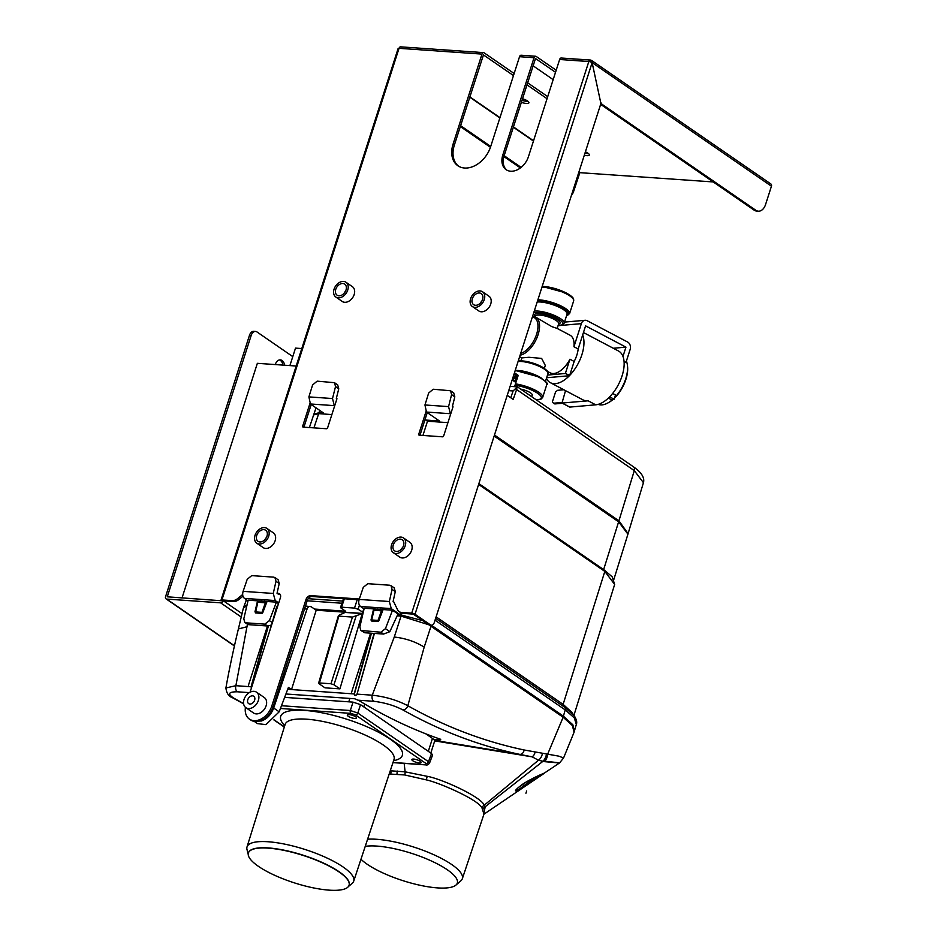<?xml version="1.0" encoding="UTF-8"?>
<svg xmlns="http://www.w3.org/2000/svg" width="937" height="937" viewBox="0 0 937 937"><rect width="100%" height="100%" fill="white"/><g stroke="black" fill="none" stroke-linecap="round" stroke-linejoin="round"><path stroke-width="1.41" d="M363.006 613.466L316.202 610.21L311.084 606.684C309.409 605.841 308.062 606.637 307.043 609.073L273.674 708.021C271.156 714.767 266.904 719.147 260.908 721.15L261.142 720.506M277.411 607.012L276.591 606.953L271.144 626.537M316.202 610.21L291.536 689.573L288.42 687.418L279.179 711.815L265.909 724.652L257.488 723.61L254.337 721.443M311.084 606.684L305.474 606.028M246.829 605.864L243.409 607.902L238.396 628.926M374.425 633.424L357.032 694.13L372.235 695.184A4.755 2.881 92.1 0 0 373.758 701.286C384.58 702.609 394.266 705.479 402.84 709.895A4.966 3.607 119.4 0 0 407.818 705.737L424.203 647.104C415.36 641.634 405.381 638.273 394.266 637.031L372.235 695.184C385.4 696.671 397.265 700.185 407.818 705.737C445.098 726.725 483.879 741.483 524.158 749.987L558.815 756.147L563.57 757.974L574.076 732.242L572.39 725.543L563.137 717.238L428.947 624.874M411.718 613.138L588.823 61.526A2.46 1.593 -86 0 1 590.415 60.05L561.228 58.024A2.46 1.593 94 0 0 559.635 59.499L588.823 61.526A2.46 0.668 17.8 0 1 592.125 62.638L415.021 614.25A2.46 0.668 -162.2 0 0 411.718 613.138L401.575 612.435L402.875 613.325L413.311 614.133L428.677 624.721L401.048 616.113L397.183 615.843M382.565 610.994L374.015 610.069L371.673 620.095L372.141 620.844L371.942 620.001L378.044 620.423L378.337 621.266L372.457 621.067M266.495 602.924L257.827 602.233L255.614 612.025L256.07 612.775L255.871 611.931L261.985 612.353L262.278 613.196M374.109 633.4L357.032 694.13C355.65 696.027 354.701 695.968 354.174 693.93L370.982 633.189M339.908 688.871L333.959 684.771L330.96 683.764L352.476 617.061L339.042 616.136L339.124 615.187L345.132 612.435L362.197 613.618L339.908 688.871L324.987 687.828L319.037 683.729L319.458 682.956L319.037 683.729M246.829 626.771L238.396 628.95C235.55 640.416 229.553 667.074 225.911 687.957L235.878 685.697L247.438 624.229M251.397 688.063L251.081 686.762L267.9 625.998M356.845 694.118C355.673 695.559 354.865 695.5 354.397 693.954L287.706 689.304M251.514 687.699L251.303 686.786L235.878 685.697A4.767 3.069 94 0 0 237.412 691.799L249.312 692.63M285.926 693.989L354.678 698.768L359.058 700.63C385.587 716.758 412.807 729.665 440.718 739.328L440.273 739.879L440.718 739.328M354.397 693.954L371.474 633.225M563.57 757.974L559.518 762.976L518.993 790.008C513.699 792.163 514.436 790.582 521.206 785.253C525.434 781.915 536.831 776.258 541.258 774.384L543.788 773.634L483.656 814.382L485.214 806.722L484.242 805.199L538.494 760.212L544.514 761.652C564.578 763.491 564.414 763.315 544.022 761.137M243.62 703.851L232.563 697.772A4.954 3.689 -57.2 0 0 232.563 697.772A4.954 3.689 -57.2 0 0 233.758 698.135C227.281 693.872 228.499 691.752 237.412 691.799M433.702 739.422L440.273 739.879L440.449 739.234M243.585 703.546L233.758 698.135M402.84 709.895C440.331 731.001 479.322 745.84 519.824 754.39L434.452 740.359M524.158 749.987A4.954 3.725 101.9 0 1 519.824 754.39L532.146 756.85L538.494 760.212A9.721 8.468 99.7 0 0 542.406 753.395M535.05 752.13A6.676 6.09 101.7 0 1 532.146 756.85L434.627 740.874M563.137 717.238L544.514 761.652M389.195 773.997L404.725 774.958L426.23 779.853C439.184 782.629 477.952 799.484 481.981 807.893L483.96 814.159L462.328 878.73A56.056 15.261 -162.2 0 0 434.979 855.258A56.056 15.261 -162.2 0 0 376.651 839.283A56.056 15.261 -162.2 0 0 367.609 839.201M360.979 859.241A52.624 14.324 -162.2 0 0 437.567 887.901A52.624 14.324 -162.2 0 0 455.932 885.09L460.863 880.827A56.056 15.261 -162.2 0 0 462.328 878.73M455.932 885.09A52.624 14.324 -162.2 0 0 435.096 862.743A52.624 14.324 -162.2 0 0 376.885 846.088A52.624 14.324 -162.2 0 0 365.243 846.357M390.26 770.788L405.112 771.83L427.167 776.316C440.706 778.553 480.564 796.368 484.242 805.199A4.474 4.029 142.3 0 0 481.981 807.893M535.835 776.914L519.227 789.165L516.029 790.008L517.962 787.865L526.09 782.126L541.106 774.466A1.124 0.832 66 0 1 540.954 774.512M251.303 686.786L268.404 625.963M271.343 625.108L269.598 631.362M276.591 606.953L278.219 604.494M330.96 683.764L319.458 682.956L339.124 615.187M352.476 617.061L362.197 613.618M425.773 733.812L432.461 738.426A11.197 3.045 17.8 0 1 434.592 741.261L430.797 753.067M393.013 762.472L425.503 764.733A2.237 1.441 94 0 0 426.007 764.908C426.921 765.353 428.092 764.779 429.509 763.175L432.601 755.011L431.547 753.571L360.534 704.647L357.817 713.034L350.333 710.515L281.487 705.725M349.864 698.428L348.775 701.825L353.038 702.129L360.534 704.647M413.674 759.075A4.872 1.324 -162.2 0 0 411.858 759.509A4.872 1.324 -162.2 0 0 414.213 761.558A4.872 1.324 -162.2 0 0 419.296 762.952A4.872 1.324 17.8 0 0 421.123 762.495A4.872 1.324 17.8 0 0 418.722 760.457A4.872 1.324 17.8 0 0 413.674 759.075M349.126 714.603A4.872 1.324 -162.2 0 0 347.299 715.036A4.872 1.324 -162.2 0 0 349.665 717.074A4.872 1.324 -162.2 0 0 354.748 718.468A4.872 1.324 17.8 0 0 356.575 718.011A4.872 1.324 17.8 0 0 354.163 715.973A4.872 1.324 17.8 0 0 349.126 714.603M429.509 763.175L428.467 761.711L357.817 713.034A2.237 1.593 -55.4 0 1 355.474 714.896L350.977 713.385L280.444 708.477M348.775 701.825L284.649 697.374M248.2 854.357L247.005 849.554A56.021 15.25 17.8 0 1 247.017 846.931A56.021 15.25 17.8 0 1 268.076 841.754A56.021 15.25 17.8 0 1 326.357 857.718A56.021 15.25 17.8 0 1 353.706 881.178A56.021 15.25 17.8 0 1 352.195 883.322L348.423 886.543M248.434 852.881A52.87 14.395 17.8 0 1 248.469 852.775A52.87 14.395 17.8 0 1 268.322 847.926A52.87 14.395 17.8 0 1 323.253 862.965A52.87 14.395 17.8 0 1 349.138 885.09A52.87 14.395 17.8 0 1 349.103 885.196M329.215 890.15A52.87 14.395 17.8 0 1 274.272 875.111A52.87 14.395 17.8 0 1 248.399 852.986A52.87 14.395 17.8 0 1 268.251 848.137A52.87 14.395 17.8 0 1 323.183 863.176A52.87 14.395 17.8 0 1 349.068 885.313A52.87 14.395 17.8 0 1 329.215 890.15M520.41 167.946L503.895 156.573M490.438 147.296L460.301 126.53M521.136 167.395L504.165 155.694M490.719 146.43L460.582 125.663M571.394 195.47A11.197 7.227 94 0 0 573.737 191.113L579.839 172.666L713.198 181.942M483.363 54.861L513.476 75.557M526.922 84.81L547.056 98.69M533.036 65.766L553.17 79.645M535.425 58.481L555.536 72.278M584.301 155.261A6.946 1.886 -162.2 0 0 589.338 154.992A6.946 1.886 -162.2 0 0 588.014 153.235A6.946 1.886 -162.2 0 0 585.391 151.853M521.288 102.332A6.946 1.886 -162.2 0 0 528.937 102.801A6.946 1.886 -162.2 0 0 527.625 101.055A6.946 1.886 -162.2 0 0 522.448 98.736M535.519 58.492L504.106 155.847A16.796 11.994 -55.4 0 0 506.753 170.089M483.469 54.873L454.363 145.048A24.631 17.58 -55.4 0 0 458.533 166.165M556.191 70.228L536.187 56.443A2.46 1.593 94 0 0 535.624 56.243L521.124 55.236A2.46 1.593 94 0 0 519.531 56.712L490.613 146.769A24.631 17.58 -55.4 0 1 457.865 165.744A24.631 17.58 -55.4 0 1 453.063 144.157L481.981 54.1A2.46 1.593 94 0 1 483.574 52.624A2.46 1.593 94 0 1 484.124 52.823L514.144 73.496M527.578 82.761L547.712 96.64M242.988 596.178L238.958 599.469A8.96 6.395 124.6 0 1 233.36 601.542L223.205 600.828M402.875 613.325A8.96 6.395 124.6 0 1 400.427 612.493L399.127 611.603A8.96 6.395 -55.4 0 0 401.575 612.435M307.289 600.383L306.001 599.493L271.753 706.17A16.796 11.994 124.6 0 1 249.418 719.112L250.718 719.991A16.796 11.994 124.6 0 0 273.042 707.06L307.289 600.383A4.474 3.198 -55.4 0 1 312.021 596.518L359.058 599.797M280.093 594.351A4.474 3.198 -55.4 0 0 279.589 594.269L278.301 593.379A4.474 3.198 124.6 0 1 279.531 593.789A4.474 3.198 124.6 0 1 280.397 597.712L250.062 692.209M278.301 593.379L277.036 593.285L278.324 594.187L279.589 594.269M264.984 539.548A6.723 4.79 124.6 0 1 266.471 537.393M344.02 293.386A6.723 4.79 124.6 0 1 345.507 291.231M401.528 549.047A6.723 4.79 124.6 0 1 403.015 546.892M480.564 302.885A6.723 4.79 124.6 0 1 482.051 300.73M311.201 404.515L304.01 426.932A1.124 0.796 -55.4 0 0 303.951 427.178M427.26 412.585L420.069 435.002A1.124 0.796 -55.4 0 0 420.01 435.248M247.79 699.705A4.474 3.198 124.6 0 1 253.751 696.25A4.474 3.198 124.6 0 1 254.618 700.185A4.474 3.198 124.6 0 1 248.668 703.628A4.474 3.198 124.6 0 1 247.79 699.705M244.042 699.447A9.405 6.711 -55.4 0 0 245.869 707.681A9.405 6.711 -55.4 0 0 258.378 700.443A9.405 6.711 -55.4 0 0 256.539 692.197A9.405 6.711 -55.4 0 0 244.042 699.447M245.869 707.681L253.611 713.022A9.405 6.711 -55.4 0 0 266.12 705.772A9.405 6.711 -55.4 0 0 264.293 697.538L256.539 692.197M242.683 594.491L237.67 598.579L238.958 599.469M241.231 617.026L220.64 602.831A2.46 1.757 -55.4 0 0 223.018 601.238A2.46 1.757 -55.4 0 0 223.17 600.91L221.472 600.793A2.46 0.668 17.8 0 1 221.003 600.172A2.46 0.668 17.8 0 1 221.928 599.938L232.071 600.652A8.96 6.395 -55.4 0 0 237.67 598.579M535.624 56.243A2.46 1.593 94 0 0 534.043 57.719L502.818 154.956A16.796 11.994 -55.4 0 0 506.097 169.667A16.796 11.994 -55.4 0 0 528.421 156.737L559.635 59.499M397.721 614.625L400.251 614.801L391.279 608.617L389.335 601.519L392.053 589.361L395.285 591.587L393.153 601.367A1.124 0.796 124.6 0 1 393.669 601.706L397.522 609.694A8.96 6.395 -55.4 0 0 399.127 611.603M306.001 599.493A4.474 3.198 124.6 0 1 310.733 595.627L359.316 599.012M249.418 719.112A16.796 11.994 124.6 0 1 245.435 707.353M452.501 406.061A1.124 0.796 124.6 0 1 452.911 407.126L443.693 435.846A1.124 0.796 124.6 0 1 442.51 436.818L419.296 435.201A1.124 0.796 124.6 0 1 418.78 434.112L425.995 411.636M336.442 397.991A1.124 0.796 124.6 0 1 336.851 399.057L327.634 427.776A1.124 0.796 124.6 0 1 326.451 428.736L303.237 427.131A1.124 0.796 124.6 0 1 302.71 426.042L309.924 403.566M335.809 297.017L342.263 301.468A8.96 6.395 -55.4 0 0 354.174 294.558A8.96 6.395 -55.4 0 0 352.429 286.71L345.976 282.26A8.96 6.395 -55.4 0 0 334.064 289.17A8.96 6.395 -55.4 0 0 335.809 297.017A8.96 6.395 -55.4 0 0 347.721 290.119A8.96 6.395 -55.4 0 0 345.976 282.26M472.353 306.516L478.807 310.955A8.96 6.395 -55.4 0 0 490.719 304.057A8.96 6.395 -55.4 0 0 488.973 296.209L482.52 291.758A8.96 6.395 -55.4 0 0 470.608 298.657A8.96 6.395 -55.4 0 0 472.353 306.516A8.96 6.395 -55.4 0 0 484.265 299.606A8.96 6.395 -55.4 0 0 482.52 291.758M256.773 543.179L263.227 547.63A8.96 6.395 -55.4 0 0 275.138 540.731A8.96 6.395 -55.4 0 0 273.393 532.884L266.94 528.433A8.96 6.395 -55.4 0 0 255.028 535.332A8.96 6.395 -55.4 0 0 256.773 543.179A8.96 6.395 -55.4 0 0 268.685 536.28A8.96 6.395 -55.4 0 0 266.94 528.433M393.317 552.678L399.771 557.128A8.96 6.395 -55.4 0 0 411.683 550.218A8.96 6.395 -55.4 0 0 409.937 542.371L403.484 537.932A8.96 6.395 -55.4 0 0 391.572 544.83A8.96 6.395 -55.4 0 0 393.317 552.678A8.96 6.395 -55.4 0 0 405.229 545.779A8.96 6.395 -55.4 0 0 403.484 537.932M278.711 602.959L275.209 600.547L273.264 593.449L275.993 581.291L274.916 577.579L273.686 577.145L251.713 575.623L247.216 579.289L243.116 591.352L273.264 593.449M277.036 593.285L279.226 583.517L275.993 581.291M248.012 600.828L244.487 598.403C242.671 596.869 242.214 594.515 243.116 591.352M274.916 577.579L278.148 579.804L279.226 583.517M278.512 603.58L276.427 602.14L248.164 600.184L243.796 618.818L244.803 622.414L248.727 624.686L267.513 625.986L264.82 624.136L246.033 622.836M257.546 600.828L254.946 611.931L255.649 612.411M267.045 601.495L262.852 612.482L261.704 613.36L255.508 612.939M276.427 602.14L269.387 620.599L264.82 624.136M373.617 608.898L383.104 609.565L378.911 620.552L377.763 621.442L371.567 621.008L371.005 620.001L373.617 608.898L364.224 608.254L359.855 626.888L360.862 630.484L364.786 632.756L383.573 634.056L389.827 631.69L397.991 614.004L392.498 610.221L385.447 628.668L389.827 631.69M271.578 624.991L267.513 625.986M247.614 624.347L248.727 624.686M360.862 630.484L380.879 632.206L385.447 628.668M383.104 609.565L392.498 610.221M371.567 621.008L371.005 620.001L371.708 620.493M364.071 608.909L360.558 606.485C358.73 604.939 358.274 602.585 359.176 599.422L363.275 587.358L367.772 583.692L389.745 585.227L390.975 585.648L392.053 589.361M422.728 620.622L401.376 615.094L397.628 614.836M363.24 612.435L358.121 609.284L359.433 605.185M363.837 608.745L362.642 612.4M380.668 609.214L380.855 610.549M400.825 612.739L400.251 614.801M341.056 608.101L341.548 607.176L341.056 608.101L345.566 611.205L314.516 609.05M264.609 601.132L264.784 602.479M341.946 603.229L307.16 600.804M574.358 731.129L572.87 724.793L563.395 716.173L431.383 625.202A4.474 2.893 94 0 0 434.288 622.519L600.09 106.068A6.723 4.334 94 0 0 600.359 100.938L592.125 62.638L600.359 100.938A6.723 4.334 94 0 0 602.514 104.628L755.831 210.263A11.197 7.227 94 0 0 758.349 211.176A11.197 7.227 94 0 0 765.588 204.465L771.444 186.205A2.46 1.757 -55.4 0 0 770.964 184.039L591.645 60.483A2.46 1.757 124.6 0 1 592.125 62.638L771.444 186.205M243.725 607.246L247.063 604.869M358.121 609.284L354.526 608.078L341.548 607.176L344.371 598.778M308.156 598.696L342.661 601.086M422.938 435.447L427.495 421.217L425.035 419.518M613.887 579.335L627.931 534.172L618.619 521.827L494.15 436.056M427.495 421.217L447.933 422.646M313.637 414.904L318.685 413.65L331.874 414.564M436.103 616.839L563.114 704.366L571.699 712.167L574.334 715.927L565.14 707.587L563.114 704.366L604.822 571.406L614.649 584.43L573.924 715.341M574.334 715.927C576.548 719.511 577.215 722.357 576.337 724.442L574.264 717.859L565.316 709.965L435.026 620.189M246.478 599.785L243.843 606.684M393.095 601.367L393.704 601.788M395.285 591.587L394.208 587.874L390.975 585.648M429.685 625.084A4.474 2.893 -86 0 1 428.677 624.721L430.388 624.838A4.474 2.893 94 0 0 431.395 625.202L429.685 625.084M415.021 614.25L430.388 624.838M590.415 60.05A2.46 1.593 -86 0 1 590.966 60.249A2.46 1.757 124.6 0 1 591.645 60.483M590.451 61.865L590.966 60.249M221.928 599.938L399.033 48.326A2.46 1.593 -86 0 1 400.626 46.85L483.574 52.624M521.956 100.282A6.946 1.886 -162.2 0 0 528.093 101.407M584.957 153.211A6.946 1.886 -162.2 0 0 588.483 153.586M758.349 211.176L756.651 211.059A11.197 7.227 -86 0 1 754.133 210.146L755.831 210.263M754.133 210.146L600.816 104.499A6.723 4.334 -86 0 1 600.488 104.253M481.981 54.1L399.033 48.326A2.46 0.668 -162.2 0 0 398.108 48.548L221.003 600.172M220.64 602.831L166.704 599.083A2.46 1.757 -55.4 0 1 166.036 598.848A2.46 1.757 -55.4 0 1 165.556 596.693L249.465 335.352A6.723 4.334 -86 0 1 253.798 331.311L255.508 331.429A6.723 4.334 94 0 0 251.175 335.469L249.465 335.352M221.413 600.746L167.266 596.81L251.175 335.469M279.449 359.937A7.836 5.06 -86 0 1 282.962 365.114M292.777 356.622L257.019 331.979A6.723 4.334 94 0 0 255.508 331.429M296.174 366.027L257.359 363.322L181.989 598.04M275.255 364.575A7.836 5.06 -86 0 1 280.304 359.878A7.836 5.06 -86 0 1 284.672 365.231M346.011 290.001A6.723 4.79 124.6 0 1 337.086 295.167A6.723 4.79 124.6 0 1 335.774 289.287A6.723 4.79 124.6 0 1 344.699 284.11A6.723 4.79 124.6 0 1 346.011 290.001M482.555 299.489A6.723 4.79 124.6 0 1 473.618 304.666A6.723 4.79 124.6 0 1 472.318 298.786A6.723 4.79 124.6 0 1 481.243 293.609A6.723 4.79 124.6 0 1 482.555 299.489M266.975 536.163A6.723 4.79 124.6 0 1 258.05 541.34A6.723 4.79 124.6 0 1 256.738 535.449A6.723 4.79 124.6 0 1 265.675 530.272A6.723 4.79 124.6 0 1 266.975 536.163M403.519 545.662A6.723 4.79 124.6 0 1 394.594 550.827A6.723 4.79 124.6 0 1 393.282 544.947A6.723 4.79 124.6 0 1 402.207 539.771A6.723 4.79 124.6 0 1 403.519 545.662M515.256 388.843A2.015 0.644 19.1 0 1 516.615 389.534L516.978 387.204L513.113 390.963L510.747 397.768M494.478 435.037L618.935 520.808L634.302 470.632L516.615 389.534L513.183 399.443L507.222 395.332M313.965 414.4L319.025 412.631L323.417 412.936L310.416 403.976L308.894 396.901L332.506 398.541L334.31 405.639L310.416 403.976M425.808 420.057L439.488 421.006L426.476 412.046L424.953 404.971L428.654 393.036L433.21 389.23L450.556 390.764L451.587 394.629L448.565 406.611L450.369 413.709L426.476 412.046M618.935 520.808L628.059 533.621M452.969 406.857L452.395 406.471L454.82 396.855L451.587 394.629M453.731 392.954L454.82 396.855M308.894 396.901L312.595 384.966L317.151 381.148L334.497 382.694L335.528 386.559L332.506 398.541M336.91 398.787L336.336 398.389L338.761 388.785L337.671 384.884M515.373 388.75A2.015 0.691 17.6 0 1 516.662 389.394M531.724 396.714L532.239 395.133A8.96 2.436 -162.2 0 0 530.529 392.872A8.96 2.436 -162.2 0 0 520.714 389.124M544.374 368.3L545.299 365.43L541.645 358.414L528.925 357.278L521.85 357.899L520.925 360.768M547.501 375.069L565.362 373.488L569.942 359.222A21.27 11.115 117.8 0 1 550.195 372.844L547.641 371.485M569.942 359.222L574.17 361.448A21.27 11.115 -62.2 0 0 576.829 355.146A21.27 11.115 117.8 0 0 578.176 348.962L582.662 334.977A29.89 15.624 117.8 0 1 581.889 354.701A29.89 15.624 -62.2 0 1 569.673 375.432L565.362 373.488M626.396 361.132A26.868 14.043 117.8 0 1 627.45 365.512A26.868 14.043 117.8 0 1 625.705 378.888A26.868 14.043 -62.2 0 1 614.695 397.557M624.054 361.401L625.975 362.42L630.168 349.372A5.599 4.521 -95 0 0 627.591 342.017L587.23 320.747A5.599 4.521 -95 0 0 585.098 320.29L564.496 322.105M598.122 404.374A26.868 14.043 -62.2 0 0 607.656 403.074A26.868 14.043 -62.2 0 0 612.868 399.326M608.382 398.084L611.053 399.49L614.168 399.221L609.94 396.995L610.163 396.304M612.634 393.458L615.527 394.981L614.168 399.221M583.446 332.53L618.467 350.988A29.89 15.624 117.8 0 1 622.074 375.889A29.89 15.624 -62.2 0 1 595.733 404.819L569.778 407.091L561.989 403.051L588.143 400.813A29.89 15.624 117.8 0 1 582.99 399.865L550.406 382.694A29.89 15.624 -62.2 0 0 569.38 375.737L546.634 377.74M565.526 390.659L561.989 403.051M546.423 378.419A29.89 15.624 -62.2 0 0 550.406 382.694M574.17 361.448L569.673 375.432M520.105 355.205A21.27 11.115 -62.2 0 0 538.072 334.72A21.27 11.115 117.8 0 0 535.495 316.999L551.846 326.638L557.175 328.43L570.036 335.2A21.27 11.115 117.8 0 1 573.948 346.737L578.176 348.962M573.948 346.737L581.362 323.64A5.599 4.521 -95 0 1 585.098 320.29M622.964 356.435L625.951 347.147L585.59 325.865L582.662 334.977M613.29 348.259L625.951 347.147M563.816 389.757L557.632 390.307L555.594 391.865L552.361 401.95L553.486 403.226L561.778 402.5M553.486 403.226L554.833 403.941L562.399 403.273M607.656 403.074L608.593 402.559A25.744 13.458 -62.2 0 0 613.231 399.303M614.52 398.108A25.744 13.458 -62.2 0 0 625.893 379.391A25.744 13.458 117.8 0 0 627.567 366.566L627.45 365.512M514.577 386.653L518.208 375.35L514.472 372.774M512.164 379.953L515.092 381.933L517.095 376.369L514.132 373.793M515.01 381.909L516.931 376.358L514.108 373.886M514.987 378.079L514.472 377.529A1.019 0.656 94 0 0 513.968 376.569M513.253 376.885L513.581 376.815A1.019 0.656 -86 0 1 514.647 377.541L514.917 378.056M514.846 380.949L512.363 379.333M513.827 378.595A1.019 0.656 94 0 0 514.214 378.349L514.46 378.29M513.863 378.079L513.933 377.096M515.163 378.091L515.397 377.857A2.132 1.37 94 0 0 514.319 374.882A2.132 1.37 94 0 0 513.734 375.034M513.043 377.213L513.324 377.634A1.019 0.656 -86 0 0 514.39 378.361L515.619 379.38L514.94 380.984L512.387 379.251M513.839 378.056L514.026 377.084L513.839 378.056M289.896 365.594L295.506 348.119L301.784 348.552M525.926 793.229L526.653 790.969M370.572 633.154L351.492 692.572M267.478 625.986L248.399 685.404M307.043 609.073L304.56 608.898M279.179 711.815L273.674 708.021M394.266 637.031L401.048 616.113M358.227 700.208L373.758 701.286M424.203 647.104L431.008 626.185M546.458 754.027A10.541 7.871 98.6 0 1 542.757 761.453L485.214 806.722A4.474 4.135 149 0 0 482.988 809.345M547.84 754.226A10.424 7.297 98.3 0 1 544.315 761.64M426.23 779.853A4.474 0.668 106.2 0 0 427.167 776.316M404.725 774.958A4.474 2.319 98.6 0 0 405.112 771.83L404.163 763.386M396.983 774.079L397.183 771.01M390.717 773.927A4.474 3.338 88.5 0 0 390.776 770.776L390.553 769.909M541.258 774.384A1.124 0.832 66 0 1 541.106 774.466L543.811 773.294M518.993 790.008A1.124 0.773 -117.7 0 0 519.227 789.165M265.464 602.526L261.985 612.353L262.782 612.634M266.366 602.831L264.14 609.085M256.387 612.997L262.219 613.231M381.523 610.596L378.044 620.423L378.841 620.704M382.425 610.901L380.199 617.155M333.959 684.771L356.013 616.37M432.461 738.426L428.314 751.345M425.503 764.733L426.124 763.573L355.474 714.896M273.979 719.768L284.356 726.913M284.731 725.73A63.903 17.405 17.8 0 1 304.689 710.422A63.903 17.405 17.8 0 1 382.577 734.432A63.903 17.405 17.8 0 1 393.61 760.68M350.977 713.385A2.237 1.441 -86 0 1 350.333 710.515L353.038 702.129M426.007 764.908L392.966 762.613M426.124 763.573A2.237 1.593 -55.4 0 0 428.467 761.711L431.547 753.571M363.767 706.873L364.68 703.992M247.017 846.931L285.117 724.465A57.192 15.566 17.8 0 1 306.61 719.183A57.192 15.566 17.8 0 1 366.098 735.486A57.192 15.566 17.8 0 1 394.02 759.427L394.137 759.005M469.824 96.862L499.971 117.629M513.406 126.893L533.551 140.773M578.914 172.033L579.839 172.666M469.73 97.155L499.878 117.921M513.312 127.186L533.458 141.065M578.82 172.326L579.605 172.865M519.531 56.712L534.043 57.719M304.01 426.932L302.71 426.042M420.069 435.002L418.78 434.112M244.487 598.403L275.209 600.547M263.801 602.409L261.657 600.933M272.245 622.578L269.387 620.599M364.786 632.756L362.092 630.906M380.879 632.206L383.573 634.056M377.716 609.003L379.86 610.479M391.279 608.617L360.558 606.485M401.376 615.094L401.973 613.185M565.316 709.965A3.361 2.401 -55.5 0 0 565.14 707.587L435.623 618.338M563.395 716.173L565.234 709.906A3.361 2.401 -55.4 0 0 565.058 707.54M478.608 484.441L604.822 571.406A1.347 0.96 124.6 0 0 604.564 570.246L612.154 576.817L614.649 584.43M604.189 570.118A1.347 0.96 124.6 0 1 604.552 570.235L478.877 483.633M603.639 569.602L618.619 521.827M318.685 413.65L313.918 427.869M354.526 608.078L357.22 599.668M312.021 596.518L310.733 595.627M389.335 601.519L359.176 599.422M273.042 707.06L271.753 706.17M600.816 104.499L602.514 104.628M504.106 155.847L502.818 154.956M242.039 613.653L223.451 600.851M232.071 600.652L233.36 601.542M234.461 645.757L166.704 599.083M454.363 145.048L453.063 144.157M508.721 390.659L513.113 390.963M517.435 386.864L633.412 466.778A4.474 3.198 124.6 0 1 634.302 470.632L643.438 482.696L628.247 533.118M319.025 412.631L319.763 410.418M448.565 406.611L424.953 404.971M335.528 386.559L338.761 388.785M536.21 399.794A18.471 5.025 -162.2 0 0 534.547 391.443A18.471 5.025 17.8 0 0 515.034 385.248M536.339 399.888L541.223 399.01L542.687 397.358A19.595 5.329 -162.2 0 0 535.542 390.354A19.595 5.329 17.8 0 0 515.467 383.877M515.104 370.794A19.595 5.329 17.8 0 1 539.618 377.634A19.595 5.329 -162.2 0 1 546.775 384.638L542.687 397.358M515.209 370.455A18.916 5.154 17.8 0 1 539.419 377.061M541.633 378.267A17.358 4.72 -162.2 0 0 538.705 376.522A17.358 4.72 17.8 0 0 517.353 370.466M518.079 361.518A17.358 4.72 17.8 0 1 541.598 367.503A17.358 4.72 -162.2 0 1 547.934 373.699L545.51 381.254M518.208 361.12A16.234 4.416 17.8 0 1 541.27 366.531M588.143 400.813L595.733 404.819M535.05 316.788L535.226 316.214A12.31 3.35 17.8 0 1 542.254 315.382A12.31 3.35 17.8 0 1 554.189 319.341A12.31 3.35 -162.2 0 1 558.686 323.745L557.175 328.43M558.569 324.108A13.434 3.654 -162.2 0 0 555.172 318.264A13.434 3.654 17.8 0 0 539.864 313.637A13.434 3.654 17.8 0 0 535.109 316.589M558.136 325.467A16.234 4.416 -162.2 0 0 556.812 318.123A16.234 4.416 17.8 0 0 533.75 312.7M558.101 325.549L562.692 324.811L564.133 323.23A17.358 4.72 -162.2 0 0 557.796 317.034A17.358 4.72 17.8 0 0 534.277 311.061M537.182 302.03A17.358 4.72 17.8 0 1 560.701 308.004A17.358 4.72 -162.2 0 1 567.037 314.211L564.133 323.23M566.826 314.855A18.026 4.908 -162.2 0 0 561.286 307.359A18.026 4.908 17.8 0 0 537.475 301.093M566.604 315.546A18.916 5.154 -162.2 0 0 561.813 307.313A18.916 5.154 17.8 0 0 537.604 300.707M566.569 315.675L569.567 313.661A19.595 5.329 -162.2 0 0 562.411 306.657A19.595 5.329 17.8 0 0 537.885 299.817M541.973 287.097A19.595 5.329 17.8 0 1 566.498 293.949A19.595 5.329 -162.2 0 1 573.643 300.941L569.567 313.661M542.148 286.535A18.471 5.025 17.8 0 1 566.171 292.976M558.054 325.689L581.362 323.64M532.38 316.964A20.157 10.53 117.8 0 1 536.573 334.333A20.157 10.53 -62.2 0 1 520.667 353.472M562.177 403.086L569.778 407.091M232.528 697.76C228.722 696.437 226.508 693.169 225.911 687.957M256.293 612.985L255.895 612.716A0.668 0.668 0 0 1 255.614 612.025L257.698 602.081M372.352 621.055L371.954 620.786A0.668 0.668 0 0 1 371.673 620.095L373.758 610.163M318.615 683.167L338.362 615.773M273.862 719.897L284.298 727.089M353.706 881.178L394.02 759.427M574.533 730.591L576.337 724.442M340.541 607.41L343.457 598.72M313.649 414.868L309.397 427.553M246.372 599.703L245.998 600.5M234.414 645.968L166.036 598.848M247.637 624.37L244.803 622.414M510.103 386.349L517.4 386.852M314 413.826L316.038 407.853M453.789 393.001L450.58 390.788M337.73 384.92L334.521 382.706M515.233 370.396L539.536 377.084C546.201 381.546 548.613 384.065 546.775 384.638M518.266 360.921L528.105 361.752L541.469 366.566C547.466 370.466 549.621 372.844 547.934 373.699M519.613 356.728L521.85 357.899M542.183 286.429L566.358 293.012C575.775 298.317 573.186 299.606 573.643 300.941M535.495 316.999L532.626 316.226M633.412 466.778C641.505 472.435 644.843 477.741 643.438 482.696"/></g></svg>
